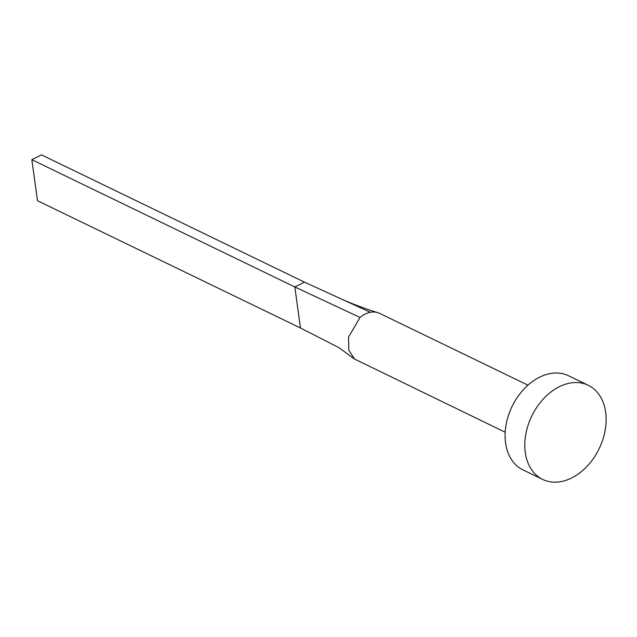 <?xml version="1.0" encoding="UTF-8"?>
<svg xmlns="http://www.w3.org/2000/svg" width="637" height="637" viewBox="0 0 637 637"><rect width="100%" height="100%" fill="white"/><g stroke="black" fill="none" stroke-linecap="round" stroke-linejoin="round"><path stroke-width="0.96" d="M505.173 432.228L354.578 359.053L348.805 350.175L348.543 337.069L360.024 317.465A26.149 18.712 -64.2 0 1 365.097 314.105A26.149 18.712 -64.2 0 1 370.384 312.289A26.149 18.712 -64.2 0 1 377.868 312.663A26.149 18.712 -64.2 0 1 379.612 313.364L527.954 385.162M542.684 479.43L522.961 469.883A52.29 37.424 -64.2 0 1 506.057 424.855A52.29 37.424 -64.2 0 1 539.499 377.231A52.29 37.424 -64.2 0 1 568.523 375.742L588.246 385.289A52.29 37.424 -64.2 0 1 605.15 430.325A52.29 37.424 -64.2 0 1 571.707 477.941A52.29 37.424 -64.2 0 1 542.684 479.43A52.29 37.424 -64.2 0 1 525.78 434.394A52.29 37.424 -64.2 0 1 559.222 386.778A52.29 37.424 -64.2 0 1 588.246 385.289M360.024 317.465L294.843 286.976L304.486 282.151L370.384 312.289M338.151 347.253L300.457 327.999L294.843 286.976L31.85 159.688L41.493 154.871L304.486 282.151M300.457 327.999L37.472 200.711L31.85 159.688M377.868 312.663C367.963 309.709 356.76 305.601 344.243 300.33M354.578 359.053L338.653 347.507"/></g></svg>
